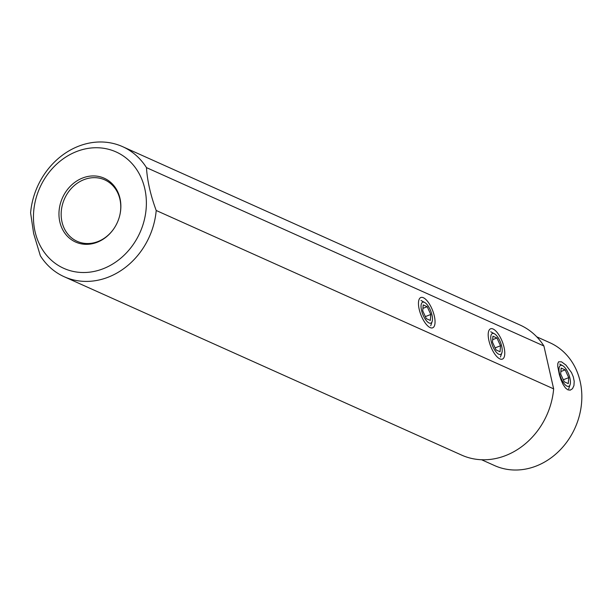 <?xml version="1.0" encoding="UTF-8"?>
<svg xmlns="http://www.w3.org/2000/svg" width="612" height="612" viewBox="0 0 612 612"><rect width="100%" height="100%" fill="white"/><g stroke="black" fill="none" stroke-linecap="round" stroke-linejoin="round"><path stroke-width="0.92" d="M481.583 459.742L494.649 465.61A67.366 57.926 114.2 0 0 536.28 466.015A67.366 57.926 -65.8 0 0 581.4 404.723A67.366 57.926 -65.8 0 0 549.813 342.689L536.747 336.829M567.89 389.852L570.246 390.15L572.495 388.697L573.941 385.568L574.209 381.353L573.306 376.87L571.486 372.555L565.939 365.081L561.525 361.83L558.618 361.799L557.8 363.543L557.739 366.381L559.353 374.689L560.982 379.746L563.078 384.466L565.511 388.023L567.89 389.852M156.205 210.49A71.298 61.299 114.2 0 1 64.206 276.739L461.662 455.114A71.298 61.299 -65.8 0 0 553.653 388.865L543.907 345.994L146.459 167.619C147.308 180.9 150.552 195.19 156.205 210.49L553.653 388.865M430.152 327.604A16.264 6.25 68.7 0 0 431.108 327.917A16.264 6.25 68.7 0 0 434.099 315.088A16.264 6.25 68.7 0 0 423.366 297.73A16.264 6.25 68.7 0 0 419.61 298.503A16.264 6.25 68.7 0 0 420.566 313.948A16.264 6.25 68.7 0 0 430.152 327.604M499.882 358.9A16.264 6.25 68.7 0 0 500.83 359.213A16.264 6.25 68.7 0 0 503.821 346.377A16.264 6.25 68.7 0 0 493.088 329.019A16.264 6.25 68.7 0 0 489.34 329.799A16.264 6.25 68.7 0 0 490.296 345.245A16.264 6.25 68.7 0 0 499.882 358.9M64.206 276.739A71.298 61.299 114.2 0 1 40.338 255.77L33.637 233.509L30.6 212.892A71.298 61.299 114.2 0 1 78.527 146.222A71.298 61.299 114.2 0 1 122.591 146.65A71.298 61.299 114.2 0 1 146.459 167.619M543.907 345.994A71.298 61.299 -65.8 0 0 520.039 325.026L122.591 146.65M33.706 211.201A63.809 54.866 114.2 0 1 76.599 151.531A63.809 54.866 114.2 0 1 137.402 170.679A63.809 54.866 114.2 0 1 112.149 264.353A63.809 54.866 114.2 0 1 35.045 231.573A63.809 54.866 114.2 0 1 33.706 211.201M97.216 242.253A34.976 30.08 -65.8 0 0 113.251 229.554A34.976 30.08 -65.8 0 0 119.937 214.651A34.976 30.08 -65.8 0 0 82.62 178.008A34.976 30.08 -65.8 0 0 59.831 221.881A34.976 30.08 -65.8 0 0 97.216 242.253M113.342 229.423A33.683 28.963 114.2 0 1 97.989 241.533A33.683 28.963 114.2 0 1 77.166 241.327A33.683 28.963 114.2 0 1 61.376 210.306A33.683 28.963 114.2 0 1 83.936 179.668A33.683 28.963 114.2 0 1 104.751 179.867A33.683 28.963 114.2 0 1 119.906 214.804M567.049 386.149A11.23 4.315 -111.3 0 1 559.475 373.496A11.23 4.315 -111.3 0 1 562.367 365.532A11.23 4.315 -111.3 0 1 562.665 365.678A11.23 4.315 -111.3 0 1 568.724 374.269A11.23 4.315 -111.3 0 1 570.093 384.696A11.23 4.315 -111.3 0 1 567.049 386.149M561.135 368.064L560.684 374.031L564.256 381.812L568.28 383.617L568.732 377.65L565.159 369.87L561.135 368.064M560.867 371.545L565.159 369.87M563.315 379.761L568.732 377.65M498.826 354.272A11.23 4.315 -111.3 0 1 491.252 341.611A11.23 4.315 -111.3 0 1 494.144 333.647A11.23 4.315 -111.3 0 1 494.442 333.8A11.23 4.315 -111.3 0 1 500.501 342.391A11.23 4.315 -111.3 0 1 501.871 352.818A11.23 4.315 -111.3 0 1 498.826 354.272M492.912 336.179L492.461 342.154L496.034 349.926L500.058 351.739L500.509 345.765L496.936 337.992L492.912 336.179M492.645 339.668L496.936 337.992M495.093 347.884L500.509 345.765M429.096 322.975A11.23 4.315 -111.3 0 1 421.53 310.322A11.23 4.315 -111.3 0 1 424.414 302.359A11.23 4.315 -111.3 0 1 424.713 302.504A11.23 4.315 -111.3 0 1 430.772 311.095A11.23 4.315 -111.3 0 1 432.141 321.522A11.23 4.315 -111.3 0 1 429.096 322.975M423.183 304.891L422.731 310.858L426.304 318.638L430.335 320.443L430.779 314.476L427.207 306.696L423.183 304.891M422.923 308.372L427.207 306.696M425.363 316.588L430.779 314.476M562.665 365.678L559.651 364.033M570.093 384.696L568.67 388.911M494.442 333.8L490.74 331.773M501.871 352.818L500.448 357.026M424.713 302.504L421.01 300.484M432.141 321.522L430.726 325.729"/></g></svg>
